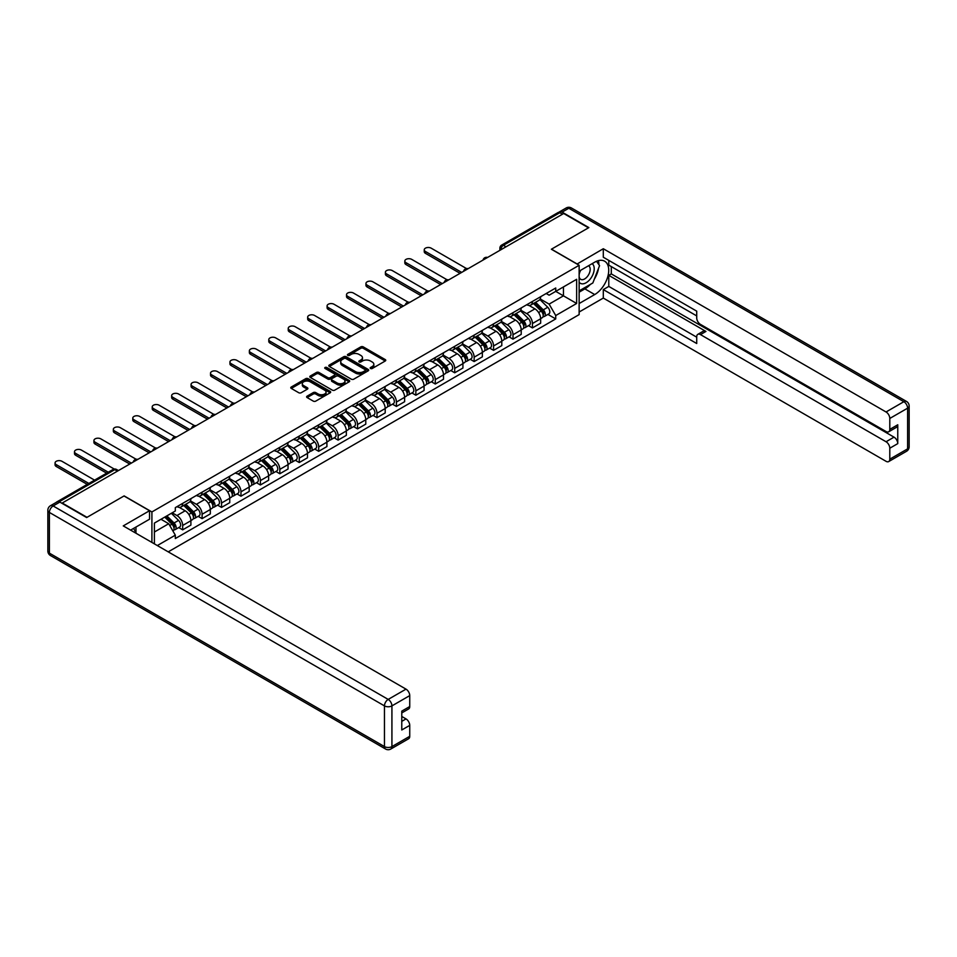 <?xml version="1.0" encoding="UTF-8"?>
<svg xmlns="http://www.w3.org/2000/svg" width="957" height="957" viewBox="0 0 957 957"><rect width="100%" height="100%" fill="white"/><g stroke="black" fill="none" stroke-linecap="round" stroke-linejoin="round"><path stroke-width="1.44" d="M370.538 368.493A1.208 0.694 0 0 0 372.249 368.493L385.24 360.992A1.735 0.993 0 0 0 385.755 360.287A1.735 0.993 0 0 0 385.24 359.581L363.241 346.877A1.735 0.993 0 0 0 360.789 346.877L347.798 354.377A1.208 0.694 0 0 0 349.508 355.37L351.195 354.389A5.539 3.194 0 0 1 359.019 354.389L360.849 355.454A5.539 3.194 0 0 1 362.476 357.715A5.539 3.194 0 0 1 360.849 359.976L359.174 360.945A1.208 0.694 0 0 0 360.885 361.925L362.571 360.956A5.539 3.194 0 0 1 370.395 360.956L372.225 362.021A5.539 3.194 0 0 1 373.84 364.282A5.539 3.194 0 0 1 372.225 366.531L370.538 367.5A1.208 0.694 0 0 0 370.538 368.493L370.538 367.5M307.125 396.15A1.735 0.993 0 0 0 306.611 396.856A1.735 0.993 0 0 0 307.125 397.562L313.298 401.127A1.735 0.993 0 0 0 315.738 401.127L330.165 392.789A1.735 0.993 0 0 0 330.667 392.083A1.735 0.993 0 0 0 330.165 391.377L308.154 378.673A1.735 0.993 0 0 0 305.714 378.673L291.287 387.011A1.735 0.993 0 0 0 290.784 387.717A1.735 0.993 0 0 0 291.287 388.422L298.74 392.729A1.735 0.993 0 0 0 301.192 392.729L307.364 389.164A1.735 0.993 0 0 0 307.867 388.458A1.735 0.993 0 0 0 307.364 387.752L303.668 385.611A4.629 2.668 0 0 1 302.316 383.721A4.629 2.668 0 0 1 305.163 381.257A4.629 2.668 0 0 1 310.212 381.831L324.698 390.205A4.629 2.668 0 0 1 326.05 392.083A4.629 2.668 0 0 1 323.191 394.559A4.629 2.668 0 0 1 318.155 393.973L315.738 392.585A1.735 0.993 0 0 0 313.298 392.585L307.125 396.15L307.125 397.562L313.298 394.021L313.298 392.585M151.912 511.935L124.135 495.905L87.015 517.33L62.229 503.023L563.697 213.495L588.483 227.814L551.364 249.239L579.141 265.28L151.912 511.935L151.912 542.428M351.315 379.175A1.735 0.993 0 0 0 353.767 379.175L368.194 370.838A1.735 0.993 0 0 0 368.696 370.132A1.735 0.993 0 0 0 368.194 369.426L346.183 356.722A1.735 0.993 0 0 0 343.742 356.722L329.316 365.048A1.735 0.993 0 0 0 328.801 365.753A1.735 0.993 0 0 0 329.316 366.459L351.315 379.175M325.571 368.756A1.208 0.694 0 0 1 326.804 368.923L326.804 367.488L349.173 380.408A1.735 0.993 0 0 1 349.688 381.113A1.735 0.993 0 0 1 349.173 381.819L334.747 390.145A1.735 0.993 0 0 1 332.306 390.145L310.295 377.441L310.295 376.029A1.735 0.993 0 0 0 309.793 376.735A1.735 0.993 0 0 0 310.295 377.441M310.295 376.029L316.468 372.464A1.735 0.993 0 0 1 318.92 372.464L327.844 377.62A1.735 0.993 0 0 0 330.285 377.62L334.388 375.252A1.735 0.993 0 0 0 334.89 374.546A1.735 0.993 0 0 0 334.388 373.84L325.093 368.481A1.208 0.694 0 0 1 326.804 367.488M168.229 551.854L579.141 314.614L579.141 265.28M57.085 501.899A3.529 2.034 -120 0 0 56.607 502.054A3.529 2.034 -120 0 0 56.224 502.401M506.026 246.798L503.406 245.291A3.529 2.034 60 0 0 501.647 245.112L558.075 212.538A3.529 2.034 60 0 1 559.833 212.705L503.406 245.291A3.529 2.034 120 0 0 500.918 249.598L500.918 249.741M562.453 214.224L559.833 212.705M532.439 301.455A8.099 4.677 60 0 1 530.752 305.092L538.97 300.342A8.099 4.677 -120 0 0 540.657 296.706M520.764 310.176L526.709 313.609A8.099 4.677 60 0 1 532.439 323.526L540.657 318.777A8.099 4.677 -120 0 0 534.927 308.86L529.042 305.462M540.657 318.777L540.657 323.167L532.439 327.916L528.491 325.643M530.752 305.092A8.099 4.677 60 0 1 526.769 304.721M532.439 323.526L532.439 327.916M513 312.664A8.099 4.677 60 0 1 511.325 316.3L519.543 311.563A8.099 4.677 -120 0 0 521.218 307.927M509.064 336.852L513 339.137L521.218 334.388L521.218 329.998A8.099 4.677 -120 0 0 515.488 320.081L509.614 316.683M511.325 316.3A8.099 4.677 60 0 1 507.33 315.942M501.336 321.396L507.27 324.818A8.099 4.677 60 0 1 513 334.747L513 339.137M493.573 323.885A8.099 4.677 60 0 1 491.898 327.521L500.116 322.784A8.099 4.677 -120 0 0 501.791 319.136M489.625 348.073L493.573 350.346L501.791 345.609L501.791 341.218A8.099 4.677 -120 0 0 496.061 331.289L490.175 327.892M491.898 327.521A8.099 4.677 60 0 1 487.903 327.162M481.909 332.617L487.843 336.039A8.099 4.677 60 0 1 493.573 345.967L493.573 350.346M474.146 335.106A8.099 4.677 60 0 1 472.459 338.742L480.677 333.993A8.099 4.677 -120 0 0 482.364 330.356M470.198 359.294L474.146 361.567L482.364 356.829L482.364 352.439A8.099 4.677 -120 0 0 476.634 342.51L470.748 339.113M472.459 338.742A8.099 4.677 60 0 1 468.475 338.383M462.47 343.826L468.416 347.259A8.099 4.677 60 0 1 474.146 357.188L474.146 361.567M454.707 346.326A8.099 4.677 60 0 1 453.032 349.963L461.25 345.214A8.099 4.677 -120 0 0 462.925 341.577M450.771 370.515L454.707 372.787L462.925 368.038L462.925 363.66A8.099 4.677 -120 0 0 457.195 353.731L451.321 350.334M453.032 349.963A8.099 4.677 60 0 1 449.036 349.592M443.043 355.047L448.977 358.48A8.099 4.677 60 0 1 454.707 368.397L454.707 372.787M435.279 357.547A8.099 4.677 60 0 1 433.605 361.184L441.823 356.435A8.099 4.677 -120 0 0 443.498 352.798M431.332 381.735L435.279 384.008L443.498 379.259L443.498 374.869A8.099 4.677 -120 0 0 437.768 364.952L431.882 361.555M433.605 361.184A8.099 4.677 60 0 1 429.609 360.813M423.616 366.268L429.549 369.701A8.099 4.677 60 0 1 435.279 379.618L435.279 384.008M415.852 368.756A8.099 4.677 60 0 1 414.166 372.393L422.396 367.655A8.099 4.677 -120 0 0 424.071 364.019M411.905 392.944L415.852 395.229L424.071 390.48L424.071 386.09A8.099 4.677 -120 0 0 418.341 376.173L412.455 372.775M414.166 372.393A8.099 4.677 60 0 1 410.182 372.034M404.177 377.489L410.122 380.91A8.099 4.677 60 0 1 415.852 390.839L415.852 395.229M396.413 379.977A8.099 4.677 60 0 1 394.739 383.613L402.957 378.876A8.099 4.677 -120 0 0 404.632 375.228M392.478 404.165L396.413 406.438L404.632 401.701L404.632 397.311A8.099 4.677 -120 0 0 398.902 387.382L393.028 383.984M394.739 383.613A8.099 4.677 60 0 1 390.755 383.255M384.75 388.709L390.683 392.131A8.099 4.677 60 0 1 396.413 402.06L396.413 406.438M376.986 391.198A8.099 4.677 60 0 1 375.311 394.834L383.53 390.085A8.099 4.677 -120 0 0 385.204 386.449M373.039 415.386L376.986 417.659L385.204 412.922L385.204 408.531A8.099 4.677 -120 0 0 379.474 398.602L373.589 395.205M375.311 394.834A8.099 4.677 60 0 1 371.316 394.475M365.323 399.918L371.256 403.352A8.099 4.677 60 0 1 376.986 413.28L376.986 417.659M357.559 402.418A8.099 4.677 60 0 1 355.872 406.055L364.103 401.306A8.099 4.677 -120 0 0 365.777 397.669M353.612 426.607L357.559 428.88L365.777 424.13L365.777 419.752A8.099 4.677 -120 0 0 360.047 409.823L354.162 406.426M355.872 406.055A8.099 4.677 60 0 1 351.889 405.684M345.884 411.139L351.829 414.572A8.099 4.677 60 0 1 357.559 424.489L357.559 428.88M338.12 413.639A8.099 4.677 60 0 1 336.445 417.276L344.664 412.527A8.099 4.677 -120 0 0 346.338 408.89M334.184 437.827L338.12 440.1L346.338 435.351L346.338 430.961A8.099 4.677 -120 0 0 340.62 421.044L334.735 417.647M336.445 417.276A8.099 4.677 60 0 1 332.462 416.905M326.457 422.36L332.39 425.793A8.099 4.677 60 0 1 338.12 435.71L338.12 440.1M318.693 424.848A8.099 4.677 60 0 1 317.018 428.485L325.236 423.748A8.099 4.677 -120 0 0 326.911 420.111M314.745 449.036L318.693 451.321L326.911 446.572L326.911 442.182A8.099 4.677 -120 0 0 321.181 432.265L315.296 428.868M317.018 428.485A8.099 4.677 60 0 1 313.023 428.126M307.03 433.581L312.963 437.002A8.099 4.677 60 0 1 318.693 446.931L318.693 451.321M299.266 436.069A8.099 4.677 60 0 1 297.579 439.706L305.809 434.957A8.099 4.677 -120 0 0 307.484 431.32M295.318 460.257L299.266 462.53L307.484 457.793L307.484 453.403A8.099 4.677 -120 0 0 301.754 443.474L295.869 440.076M297.579 439.706A8.099 4.677 60 0 1 293.596 439.347M287.59 444.802L293.536 448.223A8.099 4.677 60 0 1 299.266 458.152L299.266 462.53M279.827 447.29A8.099 4.677 60 0 1 278.152 450.926L286.37 446.177A8.099 4.677 -120 0 0 288.045 442.541M275.891 471.478L279.827 473.751L288.045 469.002L288.045 464.623A8.099 4.677 -120 0 0 282.327 454.695L276.441 451.297M278.152 450.926A8.099 4.677 60 0 1 274.169 450.556M268.163 456.01L274.097 459.444A8.099 4.677 60 0 1 279.827 469.373L279.827 473.751M260.4 458.511A8.099 4.677 60 0 1 258.725 462.147L266.943 457.398A8.099 4.677 -120 0 0 268.618 453.762M256.452 482.699L260.4 484.972L268.618 480.223L268.618 475.844A8.099 4.677 -120 0 0 262.888 465.915L257.002 462.518M258.725 462.147A8.099 4.677 60 0 1 254.729 461.776M248.736 467.231L254.67 470.665A8.099 4.677 60 0 1 260.4 480.581L260.4 484.972M240.973 469.731A8.099 4.677 60 0 1 239.286 473.368L247.516 468.619A8.099 4.677 -120 0 0 249.191 464.982M237.025 493.92L240.973 496.193L249.191 491.443L249.191 487.053A8.099 4.677 -120 0 0 243.461 477.136L237.575 473.739M239.286 473.368A8.099 4.677 60 0 1 235.302 472.997M229.297 478.452L235.243 481.885A8.099 4.677 60 0 1 240.973 491.802L240.973 496.193M221.534 480.94A8.099 4.677 60 0 1 219.859 484.577L228.077 479.84A8.099 4.677 -120 0 0 229.752 476.203M217.598 505.129L221.534 507.413L229.752 502.664L229.752 498.274A8.099 4.677 -120 0 0 224.034 488.357L218.148 484.96M219.859 484.577A8.099 4.677 60 0 1 215.875 484.218M209.87 489.673L215.804 493.094A8.099 4.677 60 0 1 221.534 503.023L221.534 507.413M202.106 492.161A8.099 4.677 60 0 1 200.432 495.798L208.65 491.049A8.099 4.677 -120 0 0 210.325 487.412M198.159 516.349L202.106 518.622L210.325 513.885L210.325 509.495A8.099 4.677 -120 0 0 204.595 499.566L198.709 496.169M200.432 495.798A8.099 4.677 60 0 1 196.436 495.439M190.443 500.894L196.376 504.315A8.099 4.677 60 0 1 202.106 514.244L202.106 518.622M182.679 503.382A8.099 4.677 60 0 1 180.993 507.019L189.223 502.269A8.099 4.677 -120 0 0 190.898 498.633M178.732 527.57L182.679 529.843L190.898 525.094L190.898 520.716A8.099 4.677 -120 0 0 185.168 510.787L179.282 507.389M180.993 507.019A8.099 4.677 60 0 1 177.009 506.648M172.212 512.796L176.949 515.536A8.099 4.677 60 0 1 182.679 525.465L182.679 529.843M546.196 293.5L549.127 295.199L576.652 279.3L563.446 286.921L563.446 295.845L549.127 304.111L540.203 298.955M154.4 543.863L154.4 523.084L175.322 511.002L175.322 507.629L555.73 287.997L555.73 291.383L576.652 303.465L555.73 315.547L549.127 304.111M576.652 279.3L576.652 303.465M154.4 532.008L168.719 523.73L175.322 535.166L175.322 538.552L555.73 318.92L555.73 315.547M175.322 535.166L157.331 545.562M168.719 523.73L161.003 519.28M547.918 314.422L555.73 318.92M371.029 368.66L372.225 367.978A5.539 3.194 0 0 0 373.84 365.718L373.84 364.282M362.476 357.715L362.476 359.15A5.539 3.194 0 0 1 360.849 361.411L359.653 362.105M385.216 361.004L363.241 348.312A1.735 0.993 0 0 0 360.789 348.312L348.288 355.537M368.17 370.849L346.183 358.157A1.735 0.993 0 0 0 343.742 358.157L329.328 366.483L329.316 365.048M365.131 370.634A1.208 0.694 0 0 0 365.131 369.641L345.812 358.492A1.208 0.694 0 0 0 344.101 358.492L342.331 359.509A5.539 3.194 0 0 0 340.716 361.77A5.539 3.194 0 0 0 342.331 364.031L355.537 371.651A5.539 3.194 0 0 0 363.361 371.651L365.131 370.634L365.131 372.07A1.208 0.694 0 0 0 365.49 371.579L365.49 370.132M340.716 361.77L340.716 363.205A5.539 3.194 0 0 0 342.331 365.466L342.331 364.031M365.131 372.07L363.361 373.086A5.539 3.194 0 0 1 355.537 373.086L342.331 365.466M310.319 377.453L316.468 373.9L316.468 372.464M334.89 374.546L334.89 375.981A1.735 0.993 0 0 1 334.388 376.687L330.285 379.056A1.735 0.993 0 0 1 327.844 379.056L318.92 373.9A1.735 0.993 0 0 0 316.468 373.9M326.804 368.923L349.149 381.831M337.103 382.967A4.629 2.668 0 0 0 342.139 383.542A4.629 2.668 0 0 0 344.998 381.077A4.629 2.668 0 0 0 343.647 379.187L338.539 376.245A1.735 0.993 0 0 0 336.098 376.245L331.995 378.601A1.735 0.993 0 0 0 331.493 379.307A1.735 0.993 0 0 0 331.995 380.013L337.103 382.967L337.103 384.403A4.629 2.668 0 0 0 342.139 384.977A4.629 2.668 0 0 0 344.998 382.513L344.998 381.077M331.493 379.307L331.493 380.754A1.735 0.993 0 0 0 331.995 381.46L331.995 380.013M337.103 384.403L331.995 381.46M326.05 392.083L326.05 393.53A4.629 2.668 0 0 1 323.191 395.995A4.629 2.668 0 0 1 318.155 395.408L315.738 394.021A1.735 0.993 0 0 0 313.298 394.021M302.316 383.721L302.316 385.157A4.629 2.668 0 0 0 303.668 387.047L303.668 385.611M307.341 389.176L303.668 387.047M330.165 391.377L330.165 392.789L308.154 380.108A1.735 0.993 0 0 0 305.714 380.108L291.311 388.434L291.287 387.011M533.48 303.513L541.136 311.073A4.402 2.548 60 0 1 542.296 317.664L540.657 318.621M535.011 305.02L538.253 306.898M466.49 268.558L431.164 248.162A4.055 2.345 -0 0 0 426.75 247.66A4.055 2.345 -0 0 0 424.25 249.813A4.055 2.345 -0 0 0 425.434 251.476L461.681 272.398M534.329 303.022L542.715 311.3A2.117 1.22 60 0 1 543.265 314.458A2.117 1.22 60 0 1 543.074 314.542M535.597 302.292L543.253 309.841A4.402 2.548 60 0 1 544.413 316.444A4.402 2.548 60 0 1 543.086 316.588M539.88 299.505L547.739 307.257A4.402 2.548 60 0 1 548.899 313.86L544.413 316.444M460.066 273.331L425.434 253.342A4.055 2.345 180 0 1 424.25 251.691L424.25 249.813M514.053 314.733L521.709 322.282A4.402 2.548 60 0 1 522.869 328.885L521.218 329.842M515.572 316.241L518.826 318.119M447.063 279.779L411.737 259.383A4.055 2.345 -0 0 0 407.323 258.88A4.055 2.345 -0 0 0 404.823 261.034A4.055 2.345 -0 0 0 406.007 262.685L442.254 283.619M514.902 314.243L523.276 322.509A2.117 1.22 60 0 1 523.838 325.679A2.117 1.22 60 0 1 523.646 325.763M516.17 313.513L523.826 321.062A4.402 2.548 60 0 1 524.986 327.665A4.402 2.548 60 0 1 523.646 327.808M520.452 310.726L528.3 318.478A4.402 2.548 60 0 1 529.472 325.081L524.986 327.665M440.639 284.552L406.007 264.563A4.055 2.345 180 0 1 404.823 262.9L404.823 261.034M494.613 325.954L502.269 333.503A4.402 2.548 60 0 1 503.43 340.106L501.791 341.051M496.145 327.461L499.387 329.328M427.635 291L392.31 270.604A4.055 2.345 -0 0 0 387.896 270.089A4.055 2.345 -0 0 0 385.384 272.255A4.055 2.345 -0 0 0 386.58 273.905L422.827 294.84M495.463 325.464L503.849 333.73A2.117 1.22 60 0 1 504.411 336.9A2.117 1.22 60 0 1 504.219 336.972M496.731 324.734L504.387 332.282A4.402 2.548 60 0 1 505.547 338.886A4.402 2.548 60 0 1 504.219 339.029M501.013 321.947L508.873 329.687A4.402 2.548 60 0 1 510.033 336.29L505.547 338.886M421.2 295.773L386.58 275.783A4.055 2.345 180 0 1 385.384 274.121L385.384 272.255M577.023 264.06L603.305 248.736L886.05 411.977L903.863 401.701L568.805 208.255L562.082 212.131L588.854 227.599L551.495 249.167L577.023 263.917M579.141 271.178L594.716 262.182A19.822 11.436 120 0 1 604.621 261.201A19.822 11.436 120 0 1 607.659 277.087A19.822 11.436 120 0 1 594.716 294.553L579.141 303.536M579.141 312.018L603.305 298.07L603.305 289.588L696.72 343.515L696.72 336.756A5.287 3.05 -120 0 1 697.82 334.34A5.287 3.05 -120 0 1 700.464 334.603L886.05 441.751L894.029 437.146A5.287 3.05 60 0 1 897.762 443.617L897.762 424.776A5.287 3.05 60 0 1 896.673 427.205L888.694 431.798A5.287 3.05 -120 0 0 889.795 429.382L889.795 418.448A5.287 3.05 -120 0 0 886.05 411.977M611.284 266.572L611.284 273.905L608.784 275.341L608.784 286.418L603.305 289.588M608.784 260.388L608.784 265.137L696.72 315.906M888.694 431.798A5.287 3.05 -120 0 1 886.05 431.535L700.464 324.387A5.287 3.05 -120 0 1 696.72 317.915L696.72 311.157L603.305 257.23L603.305 248.736M603.305 298.07L886.05 461.31A5.287 3.05 -120 0 0 888.694 461.573A5.287 3.05 -120 0 0 889.795 459.157L889.795 448.223A5.287 3.05 -120 0 0 886.05 441.751M562.082 212.131A5.287 3.05 -120 0 0 559.438 211.868A5.287 3.05 -120 0 0 558.876 212.382M608.784 275.341L705.943 331.433L700.464 334.603M611.284 273.905L894.029 437.146M608.784 286.418L696.72 337.187M697.82 334.34L703.299 331.182A5.287 3.05 60 0 1 705.943 331.433M579.141 292.172L584.871 288.87A19.822 11.436 120 0 0 590.361 284.396M594.297 279.217A19.822 11.436 120 0 0 598.568 268.223M598.891 264.67A19.822 11.436 120 0 0 598.388 260.627M59.86 502.09L53.137 505.966A5.287 3.05 -120 0 0 50.494 505.703L57.217 501.827A5.287 3.05 60 0 1 59.86 502.09L86.644 517.546L124.003 495.977L149.543 510.715L149.543 519.208L131.851 529.412A19.822 11.436 120 0 0 130.666 530.166M149.543 510.715L123.262 525.895L406.007 689.136A5.287 3.05 60 0 1 409.74 695.607L409.74 706.541A5.287 3.05 60 0 1 408.651 708.958L401.773 712.929M135.966 531.817L135.966 527.044M401.773 721.351L406.007 718.91A5.287 3.05 60 0 1 409.74 725.382L409.74 736.304A5.287 3.05 60 0 1 408.651 738.732L390.839 749.008A5.287 3.05 -120 0 0 391.927 746.592L409.74 736.304M409.74 706.541L401.773 711.135L401.773 729.976L409.74 725.382M406.007 718.91L401.773 716.458M579.141 282.183A11.448 6.615 120 0 0 588.244 281.191A11.448 6.615 120 0 0 594.213 268.726A11.448 6.615 120 0 0 592.132 263.677M580.098 270.616A11.448 6.615 120 0 0 579.141 272.685M579.141 276.513A7.835 4.522 120 0 0 580.72 279.336A7.835 4.522 120 0 0 586.761 277.243A7.835 4.522 120 0 0 590.182 269.348A7.835 4.522 120 0 0 588.567 265.759A7.835 4.522 120 0 0 588.543 265.747M580.743 270.245A7.835 4.522 120 0 0 579.141 274.946M596.498 261.285L599.561 265.639L592.838 282.973L579.392 290.737M133.585 528.42L136.456 533.516M475.186 337.175L482.842 344.723A4.402 2.548 60 0 1 484.003 351.327L482.364 352.272M476.718 338.682L479.959 340.548M408.196 302.209L372.871 281.813A4.055 2.345 -0 0 0 368.457 281.31A4.055 2.345 -0 0 0 365.957 283.475A4.055 2.345 -0 0 0 367.141 285.126L403.387 306.049M476.036 336.685L484.421 344.951A2.117 1.22 60 0 1 484.972 348.121A2.117 1.22 60 0 1 484.78 348.192M477.304 335.943L484.96 343.503A4.402 2.548 60 0 1 486.12 350.106A4.402 2.548 60 0 1 484.792 350.238M481.586 333.156L489.446 340.907A4.402 2.548 60 0 1 490.606 347.511L486.12 350.106M401.773 306.994L367.141 286.992A4.055 2.345 180 0 1 365.957 285.342L365.957 283.475M455.759 348.384L463.415 355.944A4.402 2.548 60 0 1 464.576 362.547L462.925 363.493M457.279 349.891L460.532 351.769M388.769 313.429L353.444 293.033A4.055 2.345 -0 0 0 349.03 292.531A4.055 2.345 -0 0 0 346.53 294.696A4.055 2.345 -0 0 0 347.714 296.347L383.96 317.269M456.609 347.893L464.982 356.171A2.117 1.22 60 0 1 465.545 359.342A2.117 1.22 60 0 1 465.353 359.413M457.877 347.164L465.533 354.724A4.402 2.548 60 0 1 466.693 361.315A4.402 2.548 60 0 1 465.353 361.459M462.159 344.376L470.007 352.128A4.402 2.548 60 0 1 471.179 358.731L466.693 361.315M382.345 318.202L347.714 298.213A4.055 2.345 180 0 1 346.53 296.562L346.53 294.696M436.32 359.605L443.976 367.153A4.402 2.548 60 0 1 445.137 373.756L443.498 374.713M437.851 361.112L441.093 362.99M369.342 324.65L334.017 304.254A4.055 2.345 -0 0 0 329.603 303.752A4.055 2.345 -0 0 0 327.091 305.905A4.055 2.345 -0 0 0 328.287 307.568L364.533 328.49M437.17 359.114L445.555 367.392A2.117 1.22 60 0 1 446.118 370.55A2.117 1.22 60 0 1 445.926 370.634M438.438 358.385L446.094 365.933A4.402 2.548 60 0 1 447.254 372.536A4.402 2.548 60 0 1 445.926 372.68M442.72 355.597L450.58 363.349A4.402 2.548 60 0 1 451.74 369.952L447.254 372.536M362.906 329.423L328.287 309.434A4.055 2.345 180 0 1 327.091 307.783L327.091 305.905M416.893 370.826L424.549 378.374A4.402 2.548 60 0 1 425.709 384.977L424.071 385.934M418.424 372.333L421.666 374.211M349.903 335.871L314.578 315.475A4.055 2.345 -0 0 0 310.164 314.961A4.055 2.345 -0 0 0 307.664 317.126A4.055 2.345 -0 0 0 308.848 318.777L345.094 339.711M417.742 370.335L426.128 378.601A2.117 1.22 60 0 1 426.678 381.771A2.117 1.22 60 0 1 426.487 381.855M419.01 369.605L426.666 377.154A4.402 2.548 60 0 1 427.827 383.757A4.402 2.548 60 0 1 426.499 383.901M423.293 366.818L431.152 374.57A4.402 2.548 60 0 1 432.313 381.173L427.827 383.757M343.479 340.644L308.848 320.655A4.055 2.345 180 0 1 307.664 318.992L307.664 317.126M397.466 382.046L405.122 389.595A4.402 2.548 60 0 1 406.282 396.198L404.632 397.143M398.985 383.554L402.239 385.42M330.476 347.092L295.151 326.696A4.055 2.345 -0 0 0 290.737 326.181A4.055 2.345 -0 0 0 288.236 328.347A4.055 2.345 -0 0 0 289.421 329.998L325.667 350.932M398.315 381.556L406.689 389.822A2.117 1.22 60 0 1 407.251 392.992A2.117 1.22 60 0 1 407.06 393.064M399.583 380.826L407.239 388.375A4.402 2.548 60 0 1 408.4 394.978A4.402 2.548 60 0 1 407.072 395.121M403.866 378.039L411.713 385.779A4.402 2.548 60 0 1 412.886 392.382L408.4 394.978M324.052 351.865L289.421 331.876A4.055 2.345 180 0 1 288.236 330.213L288.236 328.347M378.027 393.267L385.683 400.816A4.402 2.548 60 0 1 386.843 407.419L385.204 408.364M379.558 394.774L382.8 396.641M311.049 358.301L275.724 337.905A4.055 2.345 -0 0 0 271.31 337.402A4.055 2.345 -0 0 0 268.797 339.568A4.055 2.345 -0 0 0 269.994 341.218L306.24 362.141M378.876 392.777L387.262 401.043A2.117 1.22 60 0 1 387.824 404.213A2.117 1.22 60 0 1 387.633 404.285M380.144 392.035L387.8 399.595A4.402 2.548 60 0 1 388.961 406.199A4.402 2.548 60 0 1 387.633 406.33M384.427 389.248L392.286 396.999A4.402 2.548 60 0 1 393.447 403.603L388.961 406.199M304.613 363.074L269.994 343.085A4.055 2.345 180 0 1 268.797 341.434L268.797 339.568M358.6 404.476L366.256 412.036A4.402 2.548 60 0 1 367.416 418.64L365.777 419.585M360.131 405.983L363.373 407.861M291.61 369.522L256.285 349.126A4.055 2.345 -0 0 0 251.87 348.623A4.055 2.345 -0 0 0 249.37 350.788A4.055 2.345 -0 0 0 250.555 352.439L286.801 373.362M359.449 403.986L367.835 412.264A2.117 1.22 60 0 1 368.385 415.434A2.117 1.22 60 0 1 368.194 415.505M360.717 403.256L368.373 410.804A4.402 2.548 60 0 1 369.534 417.408A4.402 2.548 60 0 1 368.206 417.551M365 400.469L372.859 408.22A4.402 2.548 60 0 1 374.02 414.824L369.534 417.408M285.186 374.295L250.555 354.305A4.055 2.345 180 0 1 249.37 352.655L249.37 350.788M339.173 415.697L346.829 423.245A4.402 2.548 60 0 1 347.989 429.849L346.338 430.806M340.692 417.204L343.946 419.082M272.183 380.742L236.858 360.346A4.055 2.345 -0 0 0 232.443 359.844A4.055 2.345 -0 0 0 229.943 361.997A4.055 2.345 -0 0 0 231.127 363.66L267.374 384.582M340.022 415.206L348.396 423.484A2.117 1.22 60 0 1 348.958 426.643A2.117 1.22 60 0 1 348.767 426.726M341.29 414.477L348.946 422.025A4.402 2.548 60 0 1 350.106 428.628A4.402 2.548 60 0 1 348.779 428.772M345.573 411.689L353.42 419.441A4.402 2.548 60 0 1 354.592 426.044L350.106 428.628M265.759 385.515L231.127 365.526A4.055 2.345 180 0 1 229.943 363.875L229.943 361.997M319.734 426.918L327.39 434.466A4.402 2.548 60 0 1 328.55 441.069L326.911 442.026M321.265 428.425L324.507 430.303M252.756 391.963L217.43 371.567A4.055 2.345 -0 0 0 213.016 371.053A4.055 2.345 -0 0 0 210.516 373.218A4.055 2.345 -0 0 0 211.7 374.869L247.947 395.803M320.583 426.427L328.969 434.693A2.117 1.22 60 0 1 329.531 437.863A2.117 1.22 60 0 1 329.34 437.947M321.851 425.698L329.507 433.246A4.402 2.548 60 0 1 330.667 439.849A4.402 2.548 60 0 1 329.34 439.993M326.134 422.91L333.993 430.662A4.402 2.548 60 0 1 335.153 437.265L330.667 439.849M246.32 396.736L211.7 376.747A4.055 2.345 180 0 1 210.516 375.084L210.516 373.218M300.307 438.139L307.963 445.687A4.402 2.548 60 0 1 309.123 452.29L307.484 453.235M301.838 439.646L305.08 441.512M233.317 403.184L197.991 382.788A4.055 2.345 -0 0 0 193.577 382.274A4.055 2.345 -0 0 0 191.077 384.439A4.055 2.345 -0 0 0 192.261 386.09L228.508 407.024M301.156 437.648L309.542 445.914A2.117 1.22 60 0 1 310.092 449.084A2.117 1.22 60 0 1 309.901 449.156M302.424 436.918L310.08 444.467A4.402 2.548 60 0 1 311.24 451.07A4.402 2.548 60 0 1 309.912 451.214M306.707 434.131L314.566 441.871A4.402 2.548 60 0 1 315.726 448.474L311.24 451.07M226.893 407.957L192.261 387.968A4.055 2.345 180 0 1 191.077 386.305L191.077 384.439M280.88 449.359L288.536 456.908A4.402 2.548 60 0 1 289.696 463.511L288.045 464.456M282.399 450.855L285.653 452.733M213.89 414.393L178.564 393.997A4.055 2.345 -0 0 0 174.15 393.494A4.055 2.345 -0 0 0 171.65 395.66A4.055 2.345 -0 0 0 172.834 397.311L209.081 418.233M281.729 448.869L290.103 457.135A2.117 1.22 60 0 1 290.665 460.305A2.117 1.22 60 0 1 290.473 460.377M282.997 448.127L290.653 455.688A4.402 2.548 60 0 1 291.813 462.291A4.402 2.548 60 0 1 290.485 462.422M287.279 445.34L295.127 453.092A4.402 2.548 60 0 1 296.299 459.695L291.813 462.291M207.466 419.166L172.834 399.177A4.055 2.345 180 0 1 171.65 397.526L171.65 395.66M261.44 460.568L269.096 468.129A4.402 2.548 60 0 1 270.257 474.732L268.618 475.677M262.972 462.075L266.213 463.954M194.462 425.614L159.137 405.218A4.055 2.345 -0 0 0 154.723 404.715A4.055 2.345 -0 0 0 152.223 406.881A4.055 2.345 -0 0 0 153.407 408.531L189.653 429.454M262.29 460.078L270.675 468.356A2.117 1.22 60 0 1 271.238 471.526A2.117 1.22 60 0 1 271.046 471.598M263.558 459.348L271.214 466.896A4.402 2.548 60 0 1 272.374 473.5A4.402 2.548 60 0 1 271.046 473.643M267.84 456.561L275.7 464.312A4.402 2.548 60 0 1 276.86 470.916L272.374 473.5M188.027 430.387L153.407 410.397A4.055 2.345 180 0 1 152.223 408.747L152.223 406.881M242.013 471.789L249.669 479.337A4.402 2.548 60 0 1 250.83 485.941L249.191 486.898M243.545 473.296L246.786 475.174M175.023 436.835L139.698 416.439A4.055 2.345 -0 0 0 135.284 415.936A4.055 2.345 -0 0 0 132.784 418.089A4.055 2.345 -0 0 0 133.968 419.752L170.214 440.675M242.863 471.299L251.248 479.577A2.117 1.22 60 0 1 251.799 482.735A2.117 1.22 60 0 1 251.607 482.818M244.131 470.569L251.787 478.117A4.402 2.548 60 0 1 252.947 484.721A4.402 2.548 60 0 1 251.619 484.864M248.413 467.782L256.273 475.533A4.402 2.548 60 0 1 257.433 482.137L252.947 484.721M168.599 441.608L133.968 421.618A4.055 2.345 180 0 1 132.784 419.967L132.784 418.089M222.586 483.01L230.242 490.558A4.402 2.548 60 0 1 231.403 497.162L229.752 498.118M224.105 484.517L227.359 486.383M155.596 448.055L120.271 427.659A4.055 2.345 -0 0 0 115.857 427.145A4.055 2.345 -0 0 0 113.357 429.31A4.055 2.345 -0 0 0 114.541 430.961L150.787 451.895M223.436 482.519L231.809 490.785A2.117 1.22 60 0 1 232.372 493.956A2.117 1.22 60 0 1 232.18 494.039M224.704 481.79L232.36 489.338A4.402 2.548 60 0 1 233.52 495.941A4.402 2.548 60 0 1 232.192 496.085M228.986 479.002L236.834 486.754A4.402 2.548 60 0 1 238.006 493.357L233.52 495.941M149.172 452.828L114.541 432.839A4.055 2.345 180 0 1 113.357 431.176L113.357 429.31M203.147 494.231L210.803 501.779A4.402 2.548 60 0 1 211.964 508.382L210.325 509.327M204.678 495.738L207.92 497.604M136.169 459.276L100.844 438.88A4.055 2.345 -0 0 0 96.43 438.366A4.055 2.345 -0 0 0 93.93 440.531A4.055 2.345 -0 0 0 95.114 442.182L131.36 463.116M203.997 493.74L212.382 502.006A2.117 1.22 60 0 1 212.944 505.176A2.117 1.22 60 0 1 212.753 505.248M205.265 493.011L212.921 500.559A4.402 2.548 60 0 1 214.081 507.162A4.402 2.548 60 0 1 212.753 507.306M209.547 490.223L217.406 497.963A4.402 2.548 60 0 1 218.567 504.566L214.081 507.162M129.733 464.049L95.114 444.048A4.055 2.345 180 0 1 93.93 442.397L93.93 440.531M183.72 505.452L191.376 513A4.402 2.548 60 0 1 192.536 519.603L190.898 520.548M185.251 506.947L188.493 508.825M114.242 469.05L81.405 450.089A4.055 2.345 -0 0 0 76.991 449.587A4.055 2.345 -0 0 0 74.49 451.752A4.055 2.345 -0 0 0 75.675 453.403L108.273 472.22M184.569 504.961L192.955 513.227A2.117 1.22 60 0 1 193.505 516.397A2.117 1.22 60 0 1 193.314 516.469M185.837 504.219L193.493 511.78A4.402 2.548 60 0 1 194.654 518.383A4.402 2.548 60 0 1 193.326 518.515M190.12 501.432L197.979 509.184A4.402 2.548 60 0 1 199.14 515.787L194.654 518.383M106.658 473.153L75.675 455.269A4.055 2.345 180 0 1 74.49 453.618L74.49 451.752M164.748 517.115L171.949 524.221A4.402 2.548 60 0 1 173.109 530.824L172.894 530.944M165.812 518.168L169.066 520.046M94.576 480.139L61.978 461.31A4.055 2.345 -0 0 0 57.564 460.807A4.055 2.345 -0 0 0 55.063 462.973A4.055 2.345 -0 0 0 56.248 464.623L88.845 483.441M165.597 516.624L173.516 524.448A2.117 1.22 60 0 1 174.078 527.618A2.117 1.22 60 0 1 173.887 527.69M166.865 515.895L174.066 522.989A4.402 2.548 60 0 1 175.227 529.592A4.402 2.548 60 0 1 173.899 529.735M171.351 513.299L178.54 520.405A4.402 2.548 60 0 1 179.713 527.008L175.227 529.592M87.231 484.374L56.248 466.49A4.055 2.345 180 0 1 55.063 464.839L55.063 462.973M501.049 249.669L500.918 249.598A3.529 2.034 0 0 1 499.889 248.162L499.889 250.339M202.106 514.244L210.325 509.495M221.534 503.023L229.752 498.274M240.973 491.802L249.191 487.053M260.4 480.581L268.618 475.844M279.827 469.373L288.045 464.623M299.266 458.152L307.484 453.403M318.693 446.931L326.911 442.182M338.12 435.71L346.338 430.961M357.559 424.489L365.777 419.752M376.986 413.28L385.204 408.531M396.413 402.06L404.632 397.311M415.852 390.839L424.071 386.09M435.279 379.618L443.498 374.869M454.707 368.397L462.925 363.66M474.146 357.188L482.364 352.439M493.573 345.967L501.791 341.218M513 334.747L521.218 329.998M182.679 525.465L190.898 520.716M176.949 515.536L185.168 510.787M196.376 504.315L204.595 499.566M215.804 493.094L224.034 488.357M235.243 481.885L243.461 477.136M254.67 470.665L262.888 465.915M274.097 459.444L282.327 454.695M293.536 448.223L301.754 443.474M312.963 437.002L321.181 432.265M332.39 425.793L340.62 421.044M351.829 414.572L360.047 409.823M371.256 403.352L379.474 398.602M390.683 392.131L398.902 387.382M410.122 380.91L418.341 376.173M429.549 369.701L437.768 364.952M448.977 358.48L457.195 353.731M468.416 347.259L476.634 342.51M487.843 336.039L496.061 331.289M507.27 324.818L515.488 320.081M526.709 313.609L534.927 308.86M487.245 257.636A3.529 2.034 120 0 0 485.689 258.534M467.817 268.857A3.529 2.034 120 0 0 466.262 269.754M448.39 280.078A3.529 2.034 120 0 0 446.835 280.975M428.951 291.287A3.529 2.034 120 0 0 427.396 292.196M409.524 302.508A3.529 2.034 120 0 0 407.969 303.405M390.097 313.729A3.529 2.034 120 0 0 388.542 314.626M370.658 324.949A3.529 2.034 120 0 0 369.103 325.847M351.231 336.17A3.529 2.034 120 0 0 349.676 337.067M331.804 347.379A3.529 2.034 120 0 0 330.249 348.288M312.365 358.6A3.529 2.034 120 0 0 310.81 359.497M292.938 369.821A3.529 2.034 120 0 0 291.383 370.718M273.511 381.042A3.529 2.034 120 0 0 271.955 381.939M254.072 392.262A3.529 2.034 120 0 0 252.516 393.16M234.644 403.471A3.529 2.034 120 0 0 233.089 404.38M215.217 414.692A3.529 2.034 120 0 0 213.662 415.589M195.778 425.913A3.529 2.034 120 0 0 194.223 426.81M176.351 437.134A3.529 2.034 120 0 0 174.796 438.031M156.924 448.355A3.529 2.034 120 0 0 155.369 449.252M137.485 459.563A3.529 2.034 120 0 0 135.93 460.473M117.412 471.167L114.792 469.66L59.178 501.767M118.441 470.569L116.551 469.48A3.529 2.034 120 0 0 114.792 469.66A3.529 2.034 60 0 0 113.034 469.48L56.607 502.054M372.225 367.978L372.225 366.531M359.174 361.925L359.174 360.945M360.849 361.411L360.849 359.976M347.798 355.37L347.798 354.377M360.789 348.312L360.789 346.877M363.241 348.312L363.241 346.877M385.24 360.992L385.24 359.581M343.742 358.157L343.742 356.722M346.183 358.157L346.183 356.722M368.194 370.838L368.194 369.426M355.537 373.086L355.537 371.651M363.361 373.086L363.361 371.651M318.92 373.9L318.92 372.464M327.844 379.056L327.844 377.62M330.285 379.056L330.285 377.62M334.388 376.687L334.388 375.252M349.173 381.819L349.173 380.408M315.738 394.021L315.738 392.585M318.155 395.408L318.155 393.973M307.364 389.164L307.364 387.752M305.714 380.108L305.714 378.673M308.154 380.108L308.154 378.673M541.136 311.073L538.6 312.532M543.708 313.501L542.918 313.956M547.739 307.257L543.253 309.841M425.434 253.342L425.434 251.476M521.709 322.282L519.173 323.741M524.28 324.71L523.479 325.177M528.3 318.478L523.826 321.062M406.007 264.563L406.007 262.685M502.269 333.503L499.745 334.962M504.841 335.931L504.052 336.385M508.873 329.687L504.387 332.282M386.58 275.783L386.58 273.905M889.795 429.382L897.762 424.776M897.762 443.617L889.795 448.223M889.795 459.157L907.607 448.869L907.607 408.172L889.795 418.448M584.871 288.87L594.716 294.553M907.607 448.869A5.287 3.05 60 0 1 906.506 451.297A5.287 5.287 0 0 0 909.15 446.716A5.287 3.05 180 0 1 907.607 448.869M907.607 408.172A5.287 3.05 0 0 0 909.15 406.007A5.287 5.287 0 0 0 906.506 401.438A5.287 3.05 -60 0 0 903.863 401.701A5.287 3.05 60 0 1 907.607 408.172M559.438 211.868L566.161 207.992A5.287 3.05 60 0 1 568.805 208.255A5.287 3.05 -60 0 1 571.449 207.992L906.506 401.438M50.494 505.703A5.287 5.287 0 0 0 47.85 510.284A5.287 3.05 180 0 0 49.393 512.438A5.287 3.05 -60 0 1 53.137 505.966L388.195 699.411A5.287 3.05 -60 0 0 384.463 705.883L49.393 512.438L49.393 553.146L384.463 746.592L384.463 705.883A5.287 3.05 0 0 0 391.927 705.883L391.927 746.592A5.287 3.05 180 0 1 384.463 746.592A5.287 3.05 -60 0 0 385.551 749.008A5.287 5.287 0 0 0 390.839 749.008M409.74 695.607L391.927 705.883A5.287 3.05 -120 0 0 388.195 699.411L406.007 689.136M50.494 555.562A5.287 3.05 -60 0 1 49.393 553.146A5.287 3.05 0 0 1 47.85 550.993A5.287 5.287 0 0 0 50.494 555.562L385.551 749.008M482.842 344.723L480.306 346.183M485.414 347.152L484.625 347.606M489.446 340.907L484.96 343.503M367.141 286.992L367.141 285.126M463.415 355.944L460.879 357.404M465.987 358.373L465.186 358.827M470.007 352.128L465.533 354.724M347.714 298.213L347.714 296.347M443.976 367.153L441.452 368.624M446.548 369.593L445.759 370.048M450.58 363.349L446.094 365.933M328.287 309.434L328.287 307.568M424.549 378.374L422.013 379.833M427.121 380.802L426.332 381.269M431.152 374.57L426.666 377.154M308.848 320.655L308.848 318.777M405.122 389.595L402.586 391.054M407.694 392.023L406.892 392.478M411.713 385.779L407.239 388.375M289.421 331.876L289.421 329.998M385.683 400.816L383.159 402.275M388.255 403.244L387.465 403.698M392.286 396.999L387.8 399.595M269.994 343.085L269.994 341.218M366.256 412.036L363.72 413.496M368.828 414.465L368.038 414.919M372.859 408.22L368.373 410.804M250.555 354.305L250.555 352.439M346.829 423.245L344.293 424.717M349.401 425.686L348.599 426.14M353.42 419.441L348.946 422.025M231.127 365.526L231.127 363.66M327.39 434.466L324.866 435.925M329.962 436.894L329.172 437.361M333.993 430.662L329.507 433.246M211.7 376.747L211.7 374.869M307.963 445.687L305.427 447.146M310.535 448.115L309.745 448.57M314.566 441.871L310.08 444.467M192.261 387.968L192.261 386.09M288.536 456.908L285.999 458.367M291.107 459.336L290.306 459.791M295.127 453.092L290.653 455.688M172.834 399.177L172.834 397.311M269.096 468.129L266.572 469.588M271.668 470.557L270.879 471.011M275.7 464.312L271.214 466.896M153.407 410.397L153.407 408.531M249.669 479.337L247.133 480.809M252.241 481.778L251.452 482.232M256.273 475.533L251.787 478.117M133.968 421.618L133.968 419.752M230.242 490.558L227.706 492.018M232.814 492.987L232.013 493.453M236.834 486.754L232.36 489.338M114.541 432.839L114.541 430.961M210.803 501.779L208.279 503.238M213.375 504.207L212.586 504.662M217.406 497.963L212.921 500.559M95.114 444.048L95.114 442.182M191.376 513L188.852 514.459M193.948 515.428L193.158 515.883M197.979 509.184L193.493 511.78M75.675 455.269L75.675 453.403M171.949 524.221L169.736 525.489M174.521 526.649L173.719 527.104M178.54 520.405L174.066 522.989M56.248 466.49L56.248 464.623M487.544 257.469A3.529 3.529 0 0 0 483.034 260.077M468.117 268.678A3.529 3.529 0 0 0 463.595 271.298M448.689 279.899A3.529 3.529 0 0 0 444.168 282.506M429.25 291.119A3.529 3.529 0 0 0 424.741 293.727M409.823 302.34A3.529 3.529 0 0 0 405.301 304.948M390.396 313.561A3.529 3.529 0 0 0 385.874 316.169M370.957 324.77A3.529 3.529 0 0 0 366.447 327.39M351.53 335.991A3.529 3.529 0 0 0 347.008 338.599M332.103 347.212A3.529 3.529 0 0 0 327.581 349.819M312.664 358.432A3.529 3.529 0 0 0 308.154 361.04M293.237 369.653A3.529 3.529 0 0 0 288.715 372.261M273.81 380.862A3.529 3.529 0 0 0 269.288 383.482M254.371 392.083A3.529 3.529 0 0 0 249.861 394.691M234.944 403.304A3.529 3.529 0 0 0 230.422 405.912M215.516 414.525A3.529 3.529 0 0 0 210.995 417.132M196.077 425.745A3.529 3.529 0 0 0 191.567 428.353M176.65 436.954A3.529 3.529 0 0 0 172.128 439.574M157.223 448.175A3.529 3.529 0 0 0 152.701 450.783M137.784 459.396A3.529 3.529 0 0 0 133.274 462.004M116.551 469.48A3.529 3.529 0 0 0 113.034 469.48M501.647 245.112A3.529 3.529 0 0 0 499.889 248.162M888.694 461.573L906.506 451.297M909.15 446.716L909.15 406.007M571.449 207.992A5.287 5.287 0 0 0 566.161 207.992M47.85 510.284L47.85 550.993"/></g></svg>
